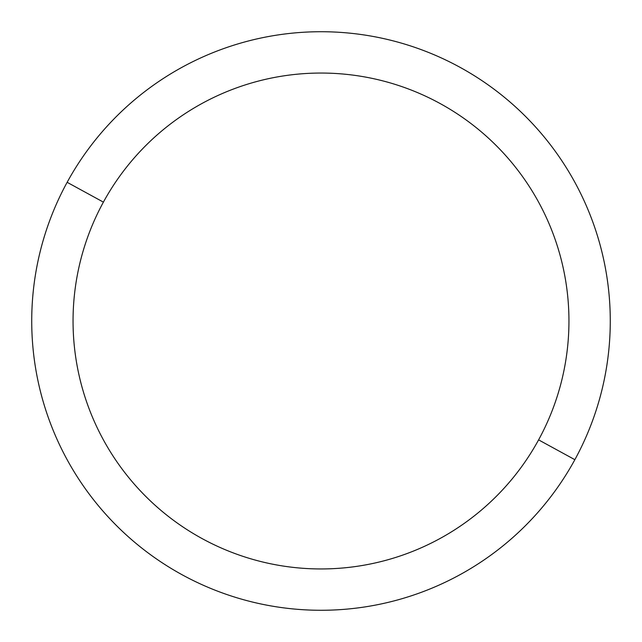 <?xml version="1.0" encoding="UTF-8"?>
<svg xmlns="http://www.w3.org/2000/svg" width="642" height="642" viewBox="0 0 642 642"><rect width="100%" height="100%" fill="white"/><g stroke="black" fill="none" stroke-linecap="round" stroke-linejoin="round"><path stroke-width="0.96" d="M574.863 459.688L538.598 439.874A247.956 247.956 0 0 0 439.874 103.402A247.956 247.956 0 0 0 103.402 202.126L67.137 182.312A289.277 289.277 0 0 1 459.688 67.137A289.277 289.277 0 0 1 574.863 459.688A289.277 289.277 0 0 1 182.312 574.863A289.277 289.277 0 0 1 67.137 182.312L103.402 202.126A247.956 247.956 0 0 0 202.126 538.598A247.956 247.956 0 0 0 538.598 439.874L574.863 459.688A289.277 289.277 0 0 0 459.688 67.137A289.277 289.277 0 0 0 67.137 182.312A289.277 289.277 0 0 0 182.312 574.863A289.277 289.277 0 0 0 574.863 459.688M538.598 439.874A247.956 247.956 0 0 1 202.126 538.598A247.956 247.956 0 0 1 103.402 202.126A247.956 247.956 0 0 1 439.874 103.402A247.956 247.956 0 0 1 538.598 439.874"/></g></svg>
